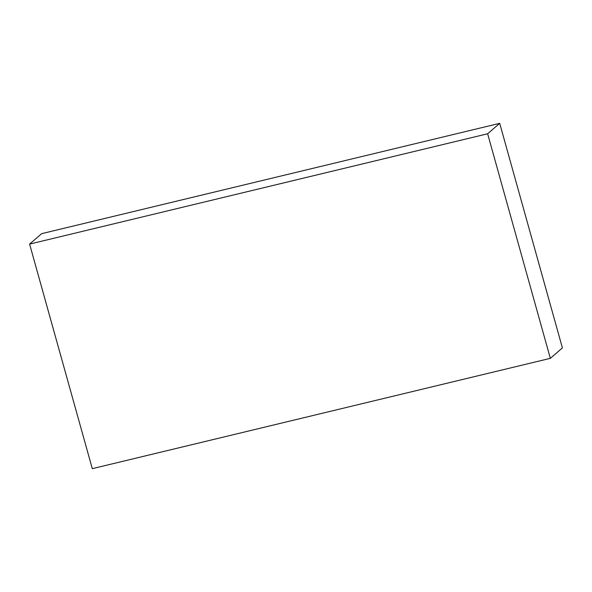 <?xml version="1.0" encoding="UTF-8"?>
<svg xmlns="http://www.w3.org/2000/svg" width="592" height="592" viewBox="0 0 592 592"><rect width="100%" height="100%" fill="white"/><g stroke="black" fill="none" stroke-linecap="round" stroke-linejoin="round"><path stroke-width="0.89" d="M29.6 244.096L487.638 133.777L550.338 358.345L92.3 468.664L29.6 244.096L41.662 233.655L499.7 123.336L487.638 133.777M499.7 123.336L562.4 347.904L550.338 358.345"/></g></svg>
